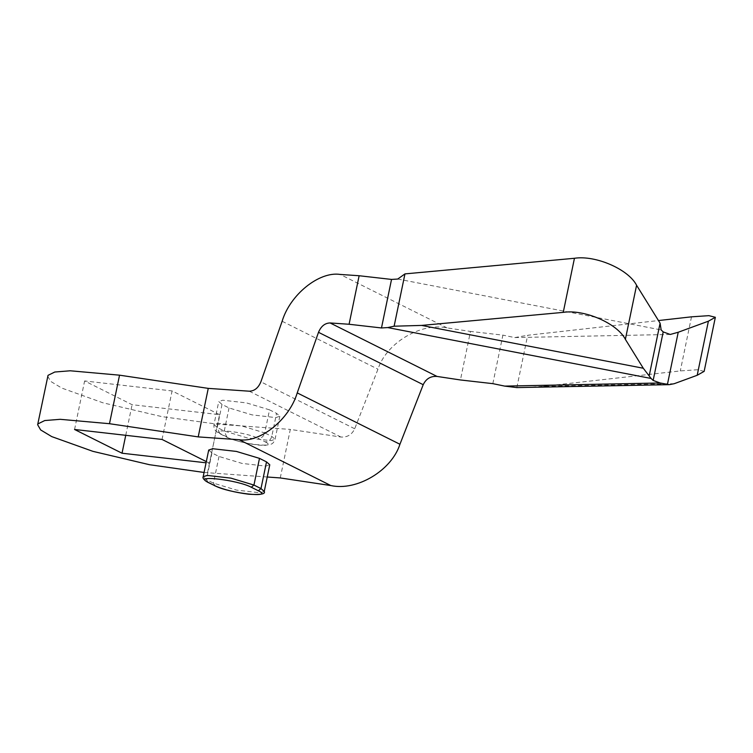 <?xml version="1.0" encoding="UTF-8"?>
<svg xmlns="http://www.w3.org/2000/svg" width="753" height="753" viewBox="0 0 753 753"><rect width="100%" height="100%" fill="white"/><g stroke="black" fill="none" stroke-linecap="round" stroke-linejoin="round"><path stroke-width="0.56" stroke-dasharray="3.77 2.82" d="M280.267 477.939L290.31 429.417L340.883 437.022C347.246 437.474 351.858 434.726 354.701 428.768L377.968 369.196C386.364 342.926 421.106 322.18 447.084 327.913L470.484 331.433L460.431 379.964M269.527 409.848L246.485 402.902L222.728 400.201L218.756 401.537L222.013 404.427L229.044 407.947L252.086 414.884L275.852 417.595L279.824 416.249L276.567 413.359L269.527 409.848L264.755 432.9L241.713 425.953L217.946 423.252L213.974 424.588L217.241 427.478L224.272 430.998L247.313 437.935L271.08 440.646L275.052 439.3L271.786 436.411L264.755 432.9C263.654 436.514 261.432 438.331 258.1 438.35L265.131 441.86C268.473 441.851 270.685 440.034 271.786 436.411L276.567 413.359M208.703 450.068L211.96 452.958L218.991 456.469L242.042 463.415L265.8 466.126L269.772 464.78M674.208 383.701L543.374 386.327L524.408 387.569M543.374 386.327L680.307 370.918L697.692 369.742L704.149 371.37M516.831 387.588L527.665 335.273L658.461 320.552M219.565 414.668L172.089 390.929L84.618 380.952L132.086 404.7L219.565 414.668L209.513 463.199L206.068 462.803M206.313 461.598L209.513 463.199M162.046 439.451L172.089 390.929M125.742 435.319L132.086 404.7M74.566 429.483L84.618 380.952M204.063 472.46L267.24 477.007M47.703 376.189L50.686 381.394L61.784 388.077L102.945 402.808L161.867 416.616L217.561 424.203L290.31 429.417M492.839 383.654L502.882 335.132L470.484 331.433M670.217 334.464L514.779 337.579L502.882 335.132M514.779 337.579L527.665 335.273M397.744 279.043L661.153 329.927M265.131 441.86C279.109 448.421 240.141 443.978 228.413 437.681L221.382 434.161C207.404 427.6 246.372 432.043 258.1 438.35M229.044 407.947L224.272 430.998L226.869 437.22L228.413 437.681M222.013 404.427L217.241 427.478L219.829 433.7L221.382 434.161M264.247 491.464L260.274 492.81L236.517 490.099L213.466 483.162L206.435 479.642L203.178 476.762M211.96 452.958L206.435 479.642L208.092 482.315M218.991 456.469L213.466 483.162L215.123 485.836M282.14 321.267L377.968 369.196M447.084 327.913L340.149 274.431M354.701 428.768L260.877 381.837M249.271 391.202L340.883 437.022M691.508 316.834L680.307 370.918M207.508 472.733L217.561 424.203M279.824 416.249L275.052 439.3C274.243 441.757 273.01 443.357 271.353 444.101L265.235 445.371C262.317 445.399 255.954 445.409 241.148 441.973C235.087 440.486 230.324 438.905 226.869 437.22L219.829 433.7C213.221 430.001 213.993 427.826 213.974 424.588L218.756 401.537"/><path stroke-width="1.13" d="M504.736 386.11L660.174 382.985L669.285 384.661L516.831 387.588L504.736 386.11L492.839 383.654L460.431 379.964L437.032 376.434C430.669 375.992 426.057 378.74 423.214 384.698L318.5 332.318C321.051 326.218 324.92 323.103 330.096 322.952L349.081 324.261L359.134 275.739L340.149 274.431C319.15 271.184 289.99 294.724 282.14 321.267L260.877 381.837C258.317 387.936 254.458 391.061 249.271 391.202L208.261 388.379L119.539 375.173L70.236 370.787L54.79 372.02L48.032 375.342L37.65 424.72L40.643 429.925L51.741 436.608L92.892 451.339L149.471 464.705L204.063 472.46M399.937 444.27C391.541 470.531 356.809 491.285 330.831 485.553L239.219 439.733C260.227 442.98 289.378 419.43 297.228 392.897L399.937 444.27L423.214 384.698M259.484 458.37L236.433 451.433L212.675 448.722L208.703 450.068L203.178 476.762L207.15 475.416L230.907 478.127L253.949 485.064L260.99 488.584L264.247 491.464L269.772 464.78L266.515 461.89L259.484 458.37L253.949 485.064L251.295 487.247C237.487 479.83 191.648 474.606 208.092 482.315L215.123 485.836C228.921 493.253 274.77 498.477 258.326 490.758L260.99 488.584L266.515 461.89M669.285 384.661L674.208 383.701L697.193 375.276L708.394 321.192L715.35 317.286L708.893 315.658L691.508 316.834L658.461 320.552M643.288 368.245L651.1 378.458L387.701 327.574L394.12 326.209L421.586 325.418L643.288 368.245L625.376 339.349C617.338 323.414 584.356 309.078 563.244 312.363L421.586 325.418M660.174 382.985L653.152 380.434L651.1 378.458M708.394 321.192L678.227 332.252L667.393 384.567M678.227 332.252L670.217 334.464L663.205 331.913L653.152 380.434M649.255 375.493L660.089 323.178L636.577 285.265L625.376 339.349M663.205 331.913L661.153 329.927L660.089 323.178M563.244 312.363L574.445 258.279C595.557 254.994 628.539 269.329 636.577 285.265M394.12 326.209L404.954 273.894L397.744 279.043L391.532 279.429L381.479 327.96L387.701 327.574M574.445 258.279L404.954 273.894M715.35 317.286L704.149 371.37L697.193 375.276M206.068 462.803L122.033 453.221L74.566 429.483L162.046 439.451L206.313 461.598M122.033 453.221L125.742 435.319M239.219 439.733L198.208 436.9L109.486 423.704L60.184 419.317L44.738 420.55L37.989 423.873L37.65 424.72M198.208 436.9L208.261 388.379M318.5 332.318L297.228 392.897M267.24 477.007L280.267 477.939L330.831 485.553M359.134 275.739L391.532 279.429M349.081 324.261L381.479 327.96M203.178 476.762C202.397 478.004 203.828 479.802 207.47 482.136L208.092 482.315M207.47 482.136L215.123 485.836M258.326 490.758L251.295 487.247M330.096 322.952L437.032 376.434M109.486 423.704L119.539 375.173M214.501 485.657C223.528 489.572 234.908 492.434 248.631 494.222C260.529 494.956 265.734 494.043 264.247 491.464"/></g></svg>
